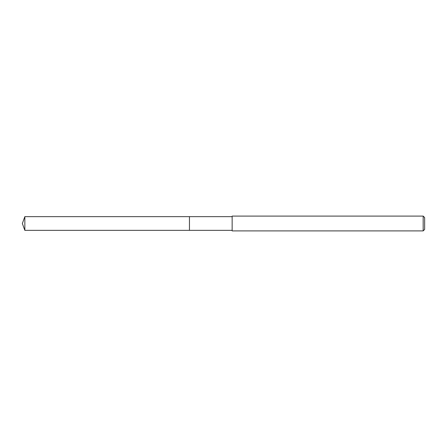 <?xml version="1.0" encoding="UTF-8"?>
<svg xmlns="http://www.w3.org/2000/svg" width="447" height="447" viewBox="0 0 447 447"><rect width="100%" height="100%" fill="white"/><g stroke="black" fill="none" stroke-linecap="round" stroke-linejoin="round"><path stroke-width="0.67" d="M232.149 216.644L24.848 216.644L24.848 230.356L189.455 230.356L189.455 216.644L189.455 230.356L232.149 230.356M24.848 230.356L22.35 223.5L24.848 216.644M232.149 216.097L232.149 230.903L423.169 230.903L423.169 216.097L232.149 216.097M423.169 216.097L424.65 217.577L424.65 229.423L423.169 230.903"/></g></svg>
